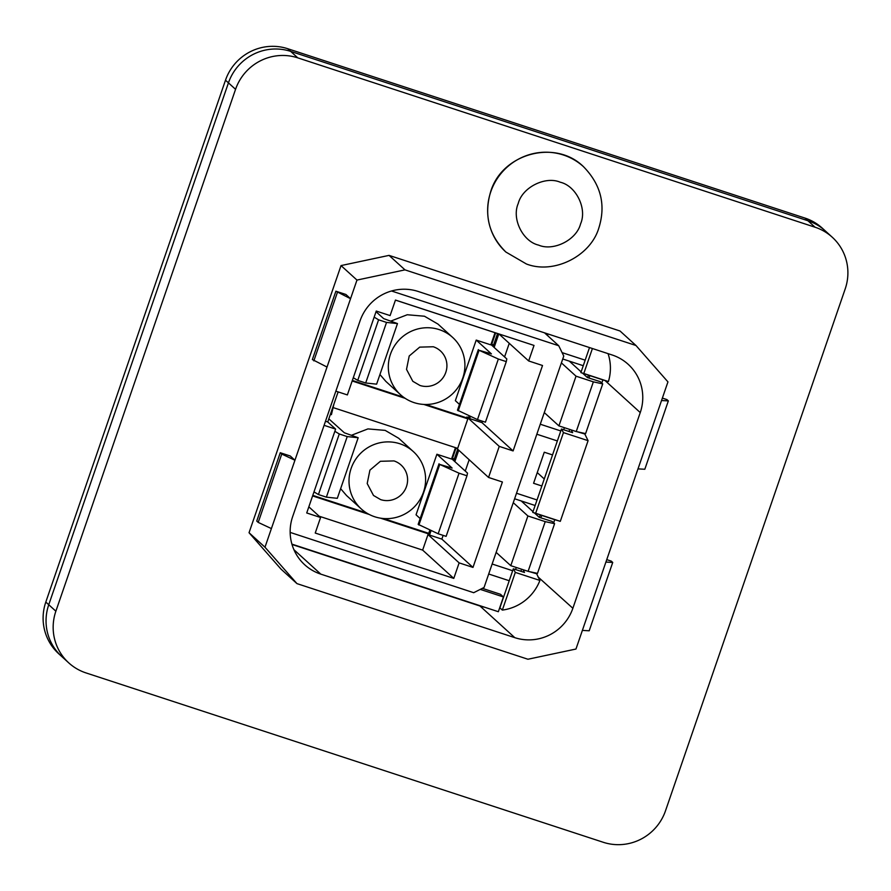 <?xml version="1.0" encoding="UTF-8"?>
<svg xmlns="http://www.w3.org/2000/svg" width="891" height="891" viewBox="0 0 891 891"><rect width="100%" height="100%" fill="white"/><g stroke="black" fill="none" stroke-linecap="round" stroke-linejoin="round"><path stroke-width="1.34" d="M55.866 611.204L235.558 89.323A49.439 48.437 -47.7 0 1 297.783 57.859L815.053 227.216A49.439 48.437 -47.7 0 1 832.261 237.229A49.439 48.437 -47.7 0 1 845.191 288.94L665.499 810.81A49.439 48.437 -47.7 0 1 603.274 842.285L86.004 672.917A49.439 48.437 -47.7 0 1 68.796 662.915A49.439 48.437 -47.7 0 1 55.866 611.204L45.809 602.06A49.439 48.437 -47.7 0 0 58.739 653.771L61.679 656.444A49.439 48.437 -47.7 0 1 48.749 604.733L228.441 82.863A49.439 48.437 -47.7 0 1 290.678 51.388L807.937 220.756A49.439 48.437 -47.7 0 1 825.155 230.769L822.204 228.085A49.439 48.437 -47.7 0 0 804.996 218.083L287.726 48.715A49.439 48.437 -47.7 0 0 225.501 80.19L45.809 602.06M612.73 562.444L605.913 562.065L667.949 381.894L635.974 345.496L620.036 331.007L389.055 255.383L341.03 265.585L249.046 532.729L281.021 569.126L296.959 583.616L527.94 659.24L575.965 649.038L582.38 630.405L589.196 630.783L612.73 562.444L611.259 561.107L606.749 559.626M635.974 345.496L404.993 269.873L356.968 280.075L341.03 265.585M404.993 269.873L389.055 255.383M327.019 367.047L312.362 359.541L335.885 291.201L345.897 294.475L350.553 298.708L264.983 547.219L296.959 583.616M264.983 547.219L249.046 532.729M281.745 454.065L294.932 460.246L290.277 456.003L280.264 452.728L281.745 454.065L258.212 522.404L256.742 521.068L280.264 452.728M356.968 280.075L350.553 298.708L335.885 291.201M605.913 562.065L582.38 630.405M320.816 574.138A46.143 45.207 -47.7 0 1 304.744 564.805A46.143 45.207 -47.7 0 1 292.682 516.535L360.064 320.838A46.143 45.207 -47.7 0 1 418.146 291.457L612.128 354.974A46.143 45.207 -47.7 0 1 628.188 364.319A46.143 45.207 -47.7 0 1 640.25 412.578L572.868 608.275A46.143 45.207 -47.7 0 1 514.786 637.655L320.816 574.138L293.919 549.702M661.534 400.527L668.35 400.905L644.817 469.256L638.001 468.878M668.35 400.905L666.88 399.569L662.369 398.099M271.399 528.586L258.212 522.404M446.035 594.587A187.054 183.234 -47.7 0 1 445.478 594.709M337.355 292.538L313.832 360.877M640.25 412.578L605.435 380.925A46.143 45.207 132.3 0 0 605.512 380.68L608.408 381.548A46.143 45.207 132.3 0 0 608.052 353.638M535.669 513.272L532.751 512.403L561.464 429.017L563.446 432.603L535.669 513.272L560.305 521.335L588.082 440.666L584.474 433.338M560.305 521.335L554.737 519.687L553.656 522.828M499.673 607.885A46.143 45.207 132.3 0 0 499.884 607.851L502.335 610.09A46.143 45.207 132.3 0 0 539.913 580.453L536.337 573.136M605.512 380.68L602.873 379.9L601.793 383.041M292.014 544.468L479.959 606.003A46.143 45.207 132.3 0 0 484.871 607.306M544.267 478.968L537.251 472.598M523.028 569.683L524.487 572.456L513.327 568.803L499.884 607.851M540.882 517.849L541.717 515.41L543.911 516.056L532.751 512.403M571.164 429.896L572.623 432.67L561.464 429.017M589.007 378.062L589.853 375.623L592.047 376.269L580.887 372.616L589.508 347.568M588.428 375.089L587.559 377.606M569.717 429.417L569.004 431.489M520.879 571.276L521.58 569.204M539.423 517.393L540.291 514.875M592.404 348.515L583.805 373.485L580.887 372.616M583.805 373.485L608.408 381.548M589.853 375.623L602.873 379.9M563.446 432.603L588.082 440.666M571.131 429.985L573.949 430.81M577.279 431.779L584.296 433.839M541.717 515.41L554.737 519.687M523.006 569.772L525.824 570.596M529.143 571.565L536.17 573.626M502.335 610.09L515.31 572.39L513.327 568.803M515.31 572.39L539.913 580.453M235.558 89.323L228.441 82.863A49.439 48.437 -47.7 0 1 290.678 51.388L807.937 220.756A49.439 48.437 -47.7 0 1 825.155 230.769L832.261 237.229M225.501 80.19L228.441 82.863L48.749 604.733A49.439 48.437 -47.7 0 0 61.679 656.444L68.796 662.915M380.646 499.617A20.538 20.114 132.3 0 0 401.117 465.069A20.538 20.114 132.3 0 0 393.978 460.914L380.39 461.293L369.91 470.147L367.203 483.535L373.496 495.463L380.646 499.617M399.881 443.763A38.725 37.934 132.3 0 0 354.484 461.182A38.725 37.934 132.3 0 0 361.256 508.928A38.725 37.934 132.3 0 0 374.743 516.769A38.725 37.934 132.3 0 0 420.14 499.35A38.725 37.934 132.3 0 0 413.357 451.603A38.725 37.934 132.3 0 0 399.881 443.763M398.645 438.238L385.168 430.386L367.95 428.905L351.689 435.187M340.629 488.669L346.554 495.552L361.256 508.928M454.042 459.856L452.305 459.288L467.508 473.11L466.984 475.783L459.043 473.188L439.764 464.445L452.116 468.065L436.902 454.243L451.537 459.032L455.457 447.638M420.162 518.562L416.052 514.82L436.902 454.243M313.988 491.877L318.432 494.55L326.373 497.156L337.31 498.314L358.171 437.737L344.349 432.781L328.824 418.859M459.043 473.188L438.183 533.765L446.124 536.36L466.984 475.783M318.432 494.55L339.282 433.973L334.849 431.3M469.201 415.841L468.588 417.623L469.635 418.581L481.953 422.612L513.105 450.924L499.25 446.38L488.814 476.674L488.546 477.453L502.401 481.986L472.987 567.411L441.847 539.1L443.128 535.38M488.546 477.453L456.225 447.895M423.76 404.425L467.831 418.859L457.673 448.362L332.956 407.532M352.168 380.98L405.182 398.344M499.25 446.38L466.873 416.966L466.572 417.834M467.831 418.859L466.784 417.89L425.809 404.481M319.156 516.212L422.646 550.103L427.992 534.567L441.847 539.1M465.269 471.072L469.145 459.812M380.546 518.172L429.796 534.299L431.088 530.546M454.833 461.583L458.709 450.323M312.596 495.919L369.253 514.475M429.796 534.299L428.738 533.341L383.486 518.517M366.68 513.016L312.786 495.374M493.347 345.697L491.609 345.129L506.812 358.95L506.288 361.623L498.347 359.028L479.068 350.286L491.42 353.905L476.217 340.084L490.841 344.873L495.028 332.699M459.466 404.403L455.357 400.66L476.217 340.084M468.621 417.534L466.873 416.966M437.971 324.079L424.472 316.227L407.254 314.746L390.993 321.027M379.934 374.521L385.836 381.381L400.571 394.769A38.725 37.934 132.3 0 0 414.048 402.609A38.725 37.934 132.3 0 0 459.444 385.19A38.725 37.934 132.3 0 0 452.673 337.444A38.725 37.934 132.3 0 0 439.185 329.603A38.725 37.934 132.3 0 0 393.789 347.022A38.725 37.934 132.3 0 0 400.571 394.769M513.105 450.924L542.519 365.499L528.664 360.955L534.01 345.43L395.459 300.067L390.102 315.592L376.247 311.059L347.367 394.925L335.851 391.16M324.09 425.33L335.606 429.094L327.754 421.966L338.112 391.895M335.606 429.094L306.727 512.971L320.582 517.504L308.843 506.834M320.582 517.504L315.236 533.041L453.786 578.404L422.646 550.103M453.786 578.404L459.132 562.878L427.992 534.567M459.132 562.878L472.987 567.411M353.304 377.717L357.736 380.39L365.678 382.996L376.615 384.155L397.475 323.578L383.653 318.622L376.035 311.694M469.635 418.581L470.392 416.387M494.137 347.423L498.782 333.936L395.437 300.1M493.091 346.465L497.546 333.524M327.754 421.966L325.505 421.231M498.347 359.028L477.487 419.605L485.428 422.2L506.288 361.623M352.357 380.435L403.512 397.186M357.736 380.39L378.597 319.813L374.153 317.14M481.953 422.612L482.432 421.22M504.573 356.912L509.262 343.325M333.913 404.091L331.419 414.66L330.327 414.493M337.388 393.989L338.235 391.94M528.664 360.955L498.938 333.947M391.517 290.989L558.735 345.741L544.546 332.844M558.735 345.741L563.758 356.032L484.069 587.459L473.7 592.704L290.165 532.406M290.499 532.718L290.154 532.005M419.951 385.458A20.538 20.114 132.3 0 0 440.432 350.909A20.538 20.114 132.3 0 0 433.282 346.755L419.706 347.134L409.214 355.988L406.519 369.375L412.811 381.303L419.951 385.458M495.652 332.911L491.754 344.238L493.636 344.862M365.678 382.996L386.538 322.419L397.475 323.578M386.538 322.419L378.597 319.813M477.487 419.605L457.473 410.194L478.333 349.617M458.208 410.862L479.068 350.286M457.651 449.365L453.775 460.625M429.885 530L428.738 533.341M456.081 447.839L452.45 458.397L454.332 459.021M326.373 497.156L347.223 436.579L358.171 437.737M339.282 433.973L347.223 436.579M438.183 533.765L418.169 524.354L439.029 463.777M418.904 525.022L439.764 464.445M585.164 360.176L562.098 352.624M557.354 440.945L536.839 434.229M560.795 430.943L540.28 424.227M537.028 499.962L516.513 493.246M509.218 580.732L488.702 574.016M492.144 564.014L512.659 570.741M480.271 589.385L503.426 596.959L498.347 611.716L291.914 544.134M503.426 596.959L500.486 594.286L482.321 588.338M546.874 333.613L548.065 336.041M563.713 429.752L564.426 427.691M562.744 358.995L569.349 361.156L581.132 371.87M583.26 365.711L569.349 361.156M516.29 567.478L515.577 569.538M514.608 498.782L521.213 500.942L533.007 511.668M535.123 505.498L521.213 500.942M552.543 454.922L544.267 452.216L533.575 483.278L541.851 485.985M582.558 373.162L587.369 377.539L600.278 381.66L602.728 383.887L593.35 381.849L576.02 376.18L561.397 362.893M534.422 512.949L539.244 517.326L552.142 521.447L554.592 523.674L545.225 521.636L527.895 515.967L513.272 502.68M602.728 383.887L585.61 433.594L576.243 431.556L558.913 425.887L544.29 412.589M558.913 425.887L576.02 376.18M554.592 523.674L537.485 573.381L528.107 571.343L510.777 565.674L496.153 552.375M510.777 565.674L527.895 515.967M576.243 431.556L593.35 381.849M528.107 571.343L545.225 521.636M815.053 227.216L804.996 218.083M297.783 57.859L287.726 48.715M490.796 191.721A57.681 56.501 -47.7 0 1 563.402 155.001A57.681 56.501 -47.7 0 1 583.482 166.673C555.483 138.985 502.101 153.352 490.707 191.554C483.757 214.92 488.814 235.09 505.888 252.042A57.681 56.501 -47.7 0 1 490.796 191.721M537.964 576.867L572.868 608.275M479.959 606.003L514.786 637.655M518.25 203.46C522.338 187.188 545.582 175.828 560.239 182.221C575.887 185.751 587.381 208.483 580.576 223.864C576.488 240.136 553.244 251.496 538.587 245.103C522.939 241.572 511.445 218.841 518.25 203.46M505.888 252.042L526.403 263.981C553.712 274.617 590.778 256.185 598.941 227.651C606.003 204.774 600.846 184.448 583.482 166.673M398.645 438.227L413.357 451.603M437.949 324.068L452.673 337.444"/></g></svg>
